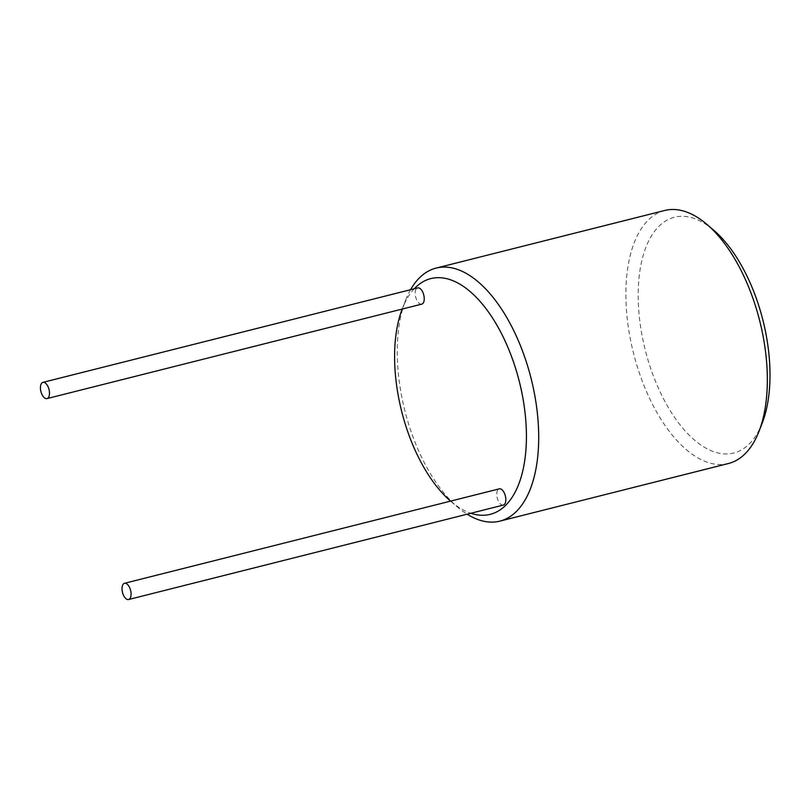 <?xml version="1.0" encoding="UTF-8"?>
<svg xmlns="http://www.w3.org/2000/svg" width="810" height="810" viewBox="0 0 810 810"><rect width="100%" height="100%" fill="white"/><g stroke="black" fill="none" stroke-linecap="round" stroke-linejoin="round"><path stroke-width="0.61" stroke-dasharray="4.05 3.04" d="M414.254 288.775A121.551 60.699 -104.1 0 0 402.307 308.721A121.551 60.699 -104.1 0 0 402.175 309.076M450.573 501.127A121.551 60.699 -104.1 0 0 450.856 501.37A121.551 60.699 -104.1 0 0 470.833 513.267M421.757 304.135A8.363 4.171 75.9 0 1 416.36 299.194A8.363 4.171 75.9 0 1 417.666 287.914M503.344 505.075A8.363 4.171 75.9 0 1 497.947 500.134A8.363 4.171 75.9 0 1 499.254 488.855M410.559 289.707A130.471 65.154 -104.1 0 0 405.526 300.399A130.471 65.154 -104.1 0 0 415.753 444.032A130.471 65.154 -104.1 0 0 457.65 507.171A130.471 65.154 -104.1 0 0 467.137 514.198M728.484 463.502A130.471 65.154 75.9 0 1 644.345 386.41A130.471 65.154 75.9 0 1 664.706 210.478M762.291 422.871A121.551 60.699 75.9 0 1 655.412 381.145A121.551 60.699 75.9 0 1 645.874 247.364A121.551 60.699 75.9 0 1 713.731 230.232M402.307 308.721L405.526 300.399M450.856 501.37L457.65 507.171"/><path stroke-width="1.21" d="M470.833 513.267A121.551 60.699 -104.1 0 0 522.733 471.086A121.551 60.699 -104.1 0 0 509.176 350.457A121.551 60.699 -104.1 0 0 414.254 288.775M402.175 309.076A121.551 60.699 -104.1 0 0 411.834 442.543A121.551 60.699 -104.1 0 0 450.573 501.127M42.92 382.371L417.666 287.914A8.363 4.171 75.9 0 1 423.063 292.856A8.363 4.171 75.9 0 1 421.757 304.135L47.01 398.591A8.363 4.171 75.9 0 1 41.614 393.65A8.363 4.171 75.9 0 1 42.92 382.371A8.363 4.171 75.9 0 1 48.306 387.312A8.363 4.171 75.9 0 1 47.01 398.591M124.507 583.301L499.254 488.855A8.363 4.171 75.9 0 1 504.65 493.796A8.363 4.171 75.9 0 1 503.344 505.075L128.598 599.521A8.363 4.171 -104.1 0 0 129.904 588.252A8.363 4.171 -104.1 0 0 124.507 583.301A8.363 4.171 -104.1 0 0 123.201 594.581A8.363 4.171 -104.1 0 0 128.598 599.521M467.137 514.198A130.471 65.154 -104.1 0 0 499.892 521.124A130.471 65.154 -104.1 0 0 520.243 345.182A130.471 65.154 -104.1 0 0 436.114 268.09A130.471 65.154 -104.1 0 0 410.559 289.707M436.114 268.09L664.706 210.478A130.471 65.154 75.9 0 1 706.948 224.421A130.471 65.154 75.9 0 1 748.845 287.57A130.471 65.154 75.9 0 1 759.061 431.203A130.471 65.154 75.9 0 1 728.484 463.502L499.892 521.124M706.948 224.421L713.731 230.232A121.551 60.699 75.9 0 1 752.763 289.059A121.551 60.699 75.9 0 1 762.291 422.871L759.061 431.203"/></g></svg>
